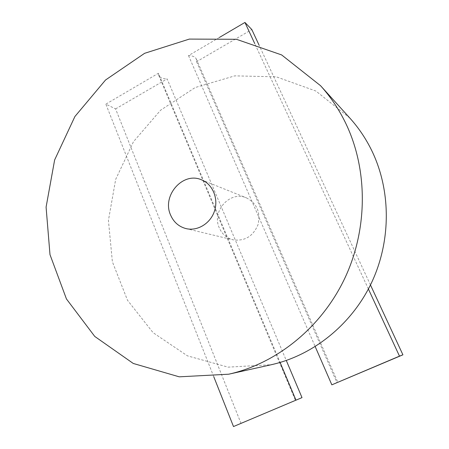 <?xml version="1.0" encoding="UTF-8"?>
<svg xmlns="http://www.w3.org/2000/svg" width="449" height="449" viewBox="0 0 449 449"><rect width="100%" height="100%" fill="white"/><g stroke="black" fill="none" stroke-linecap="round" stroke-linejoin="round"><path stroke-width="0.34" stroke-dasharray="2.25 1.68" d="M349.827 118.053L315.9 91.04L276.23 76.807L234.776 75.864L195.197 87.527L160.607 110.196L133.482 141.676L115.679 179.364L108.428 220.42L112.379 261.778L127.51 300.269L153.07 332.658L187.446 355.849L228.053 367.147L271.348 364.711M219.308 227.918C211.412 211.26 229.978 190.404 246.394 197.857C256.879 203.324 260.757 212.259 258.029 224.657C253.09 236.359 244.767 241.405 233.048 239.811C226.655 238.105 222.075 234.137 219.308 227.918M241.046 423.469L115.589 108.905L105.857 104.129L158.424 73.26L280.109 362.45M213.786 376.756L105.857 104.129M115.589 108.905L167.112 78.884L286.288 360.48M158.424 73.26L158.744 75.41C159.878 77.722 162.667 78.878 167.112 78.884M219.387 37.458L188.513 55.592C192.666 55.721 195.264 56.86 196.308 59.021L196.583 61.709L251.81 29.533M196.583 61.709L336.991 382.711M370.464 284.958L258.983 44.973M368.393 289.004L254.746 43.609M188.513 55.592L315.204 346.622M186.009 228.597L233.048 239.811M201.528 179.83L246.394 197.857M158.744 75.41L295.391 400.323M196.308 59.021L337.861 382.38"/><path stroke-width="0.67" d="M345.623 123.054C338.855 109.146 330.486 96.687 320.519 85.669L281.652 54.935L236.41 39.288L189.355 39.085L144.595 53.319L105.56 79.984L74.91 116.51L54.638 159.945L46.084 207.112L49.991 254.628L66.441 298.955L94.75 336.43L133.269 363.46L179.235 376.829L228.721 374.202C276.59 363.55 321.512 327.523 344.888 278.083C368.107 228.586 367.894 169.11 345.623 123.054M228.721 374.202L271.348 364.711C313.043 355.406 351.612 324.672 371.553 282.696C391.343 240.658 391.028 190.095 371.671 150.421C365.783 138.438 358.504 127.645 349.827 118.053L320.519 85.669M170.53 214.908C161.735 195.68 182.923 171.378 201.528 179.83C212.568 184.157 218.618 198.301 214.56 210.828C210.632 223.394 197.521 231.443 186.009 228.597C178.769 226.655 173.606 222.092 170.53 214.908M233.497 426.55L302.003 397.618L233.497 426.55L213.786 376.756M280.109 362.45L295.936 400.065M286.288 360.48L302.003 397.618M315.204 346.622L331.839 384.838L402.916 354.817L399.487 356.141L368.393 289.004M331.839 384.838L399.487 356.141M402.916 354.817L370.464 284.958M258.983 44.973L251.81 29.533L244.946 22.45L254.746 43.609M219.387 37.458L244.946 22.45"/></g></svg>
